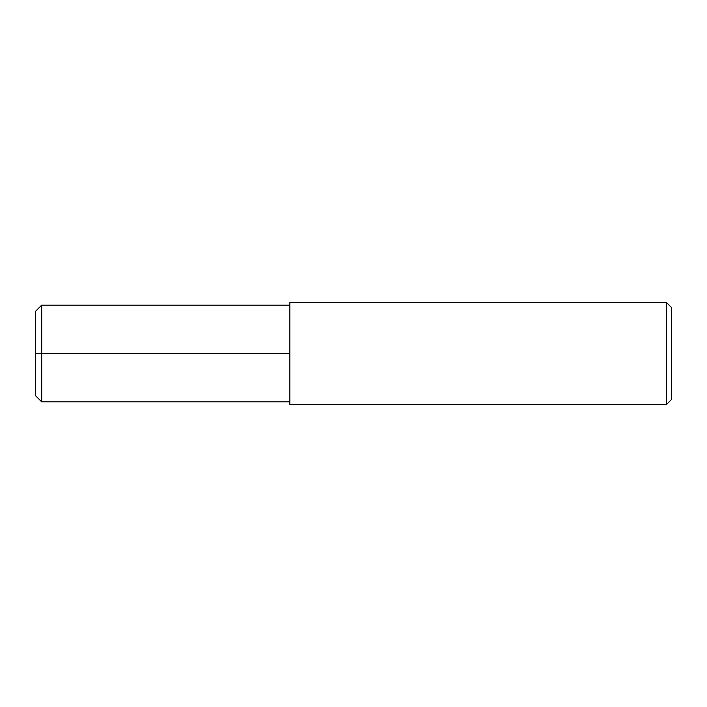 <?xml version="1.0" encoding="UTF-8"?>
<svg xmlns="http://www.w3.org/2000/svg" width="707" height="707" viewBox="0 0 707 707"><rect width="100%" height="100%" fill="white"/><g stroke="black" fill="none" stroke-linecap="round" stroke-linejoin="round"><path stroke-width="1.06" d="M666.56 404.404L289.87 404.404L289.87 302.596L666.56 302.596L666.56 404.404L671.65 399.314L671.65 307.686L666.56 302.596M35.35 395.496L35.35 311.504L41.713 305.141L41.713 401.859L35.35 395.496M289.87 353.5L35.35 353.5M289.87 401.859L41.713 401.859M289.87 305.141L41.713 305.141"/></g></svg>
